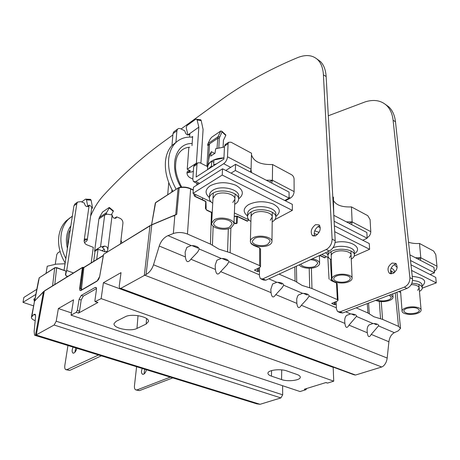 <?xml version="1.0" encoding="UTF-8"?>
<svg xmlns="http://www.w3.org/2000/svg" width="460" height="460" viewBox="0 0 460 460"><rect width="100%" height="100%" fill="white"/><g stroke="black" fill="none" stroke-linecap="round" stroke-linejoin="round"><path stroke-width="0.69" d="M328.308 115.77L365.361 101.815C373.934 99.228 380.989 100.406 386.526 105.369C390.172 108.888 392.363 113.838 393.099 120.232L409.894 277.685C409.94 282.083 408.077 285.24 404.305 287.155L340.095 311.84L337.582 311.575L336.381 308.827L336.151 301.559M338.641 312.024L340.204 312.691L342.723 312.961L406.945 288.426C410.717 286.522 412.574 283.377 412.522 278.984L395.479 121.779C394.732 115.397 392.529 110.446 388.878 106.921L385.29 104.293M136.591 366.723L134.458 385.727C134.274 387.786 134.653 389.154 135.596 389.827L137.051 389.907L170.286 377.131M136.344 390.046L139.478 390.615L172.764 377.896M392.167 263.045C387.883 266.07 386.917 269.433 389.281 273.136L392.909 273.522C397.216 270.52 398.199 267.156 395.859 263.43L392.167 263.045M142.232 368.466C141.18 371.151 141.231 373.054 142.393 374.175L143.6 374.233C144.952 373.52 145.877 372.025 146.383 369.748M391.351 273.849C389.712 270.06 390.845 266.898 394.76 264.351L396.399 264.005M144.101 373.951L144.63 369.207M98.572 354.976L66.993 369.61L65.648 369.581C64.814 368.914 64.549 367.505 64.843 365.355L67.942 345.517M66.326 369.777L69.707 370.398L101.355 355.839M181.154 128.932L217.258 102.706C241.672 84.755 268.462 69.724 297.62 57.615C305.969 54.303 312.691 55.027 317.791 59.777C321.132 63.175 323.006 68.172 323.409 74.779L332.12 239.189C331.953 243.846 329.981 247.29 326.215 249.521L262.815 278.886L260.412 278.731L259.394 275.891L259.561 267.542M261.406 279.151L263.453 280.025L265.863 280.186L329.308 251.01C333.08 248.797 335.041 245.364 335.202 240.712L326.146 76.567C325.726 69.966 323.84 64.969 320.488 61.565L316.882 58.943M90.614 216.045C94.104 207.92 98.302 201.141 103.224 195.707C121.313 175.939 140.835 158.372 161.788 143.002L172.885 134.935M74.859 352.337L75.733 347.927M314.64 236.078C313.547 232.156 314.87 228.861 318.608 226.182L319.832 225.774M73.054 347.099C71.921 349.928 71.858 351.906 72.864 353.027L73.974 353.033C75.267 352.245 76.216 350.652 76.814 348.26M315.577 224.664C311.27 228.091 310.172 231.696 312.282 235.48L315.784 235.692C320.12 232.288 321.241 228.677 319.148 224.865L315.577 224.664M430.065 274.522L434.481 272.814L433.941 267.346L409.906 254.863M410.515 260.498L434.481 272.814M354.482 315.29L351.308 313.927M376.504 324.737L373.669 323.524M390.603 294.67L393.03 297.131C393.035 298.442 391.851 299.563 389.471 300.501C384.456 302.053 379.845 302.019 375.647 300.38M376.981 299.874C380.426 301.237 384.215 301.271 388.355 299.983C390.304 299.218 391.27 298.304 391.264 297.235L389.235 295.193M434.343 271.388C436.172 270.101 437.052 268.381 436.977 266.231L435.815 254.731L433.688 251.079L419.503 243.461L420.802 257.778L420.382 260.302M419.503 243.461C415.317 243.731 411.66 243.311 408.532 242.202M415.409 257.721L420.802 257.778L417.847 258.986M422.297 288.132L436.275 282.871L435.729 277.409L410.987 264.805M436.275 282.871L411.596 270.445M390.517 270.549L394.088 272.866M400.666 292.571L398.774 291.548M411.878 283.251C418.151 283.584 421.624 285.073 422.297 287.718C422.372 289.047 421.423 290.271 419.457 291.393M411.217 284.596C415.989 284.826 418.634 285.947 419.158 287.96L417.651 290.317M417.41 313.363C411.688 315.525 402 314.151 402.069 311.167C402.046 309.931 403.236 308.855 405.639 307.941C411.309 305.722 421.176 307.096 421.101 310.074C421.118 311.357 419.888 312.449 417.41 313.363M406.715 308.436C404.737 309.183 403.759 310.069 403.776 311.081C405.599 313.795 409.797 314.393 416.357 312.88C418.387 312.133 419.393 311.236 419.376 310.19C417.513 307.475 413.293 306.895 406.715 308.436M252.712 244.628L251.074 243.685L253.782 245.502L259.411 247.767M185.386 256.921L185.133 252.16L186.806 247.451L191.159 245.548C195.753 245.674 198.45 246.83 199.237 249.009L197.673 252.08L190.888 259.221C187.99 263.091 186.15 262.327 185.386 256.921L159.24 246.025C160.994 240.936 163.921 237.469 168.021 235.629L173.345 233.53C177.905 232.03 182.608 232.202 187.461 234.048L210.433 244.099L218.983 249.165L230.132 252.718L259.664 265.633L260.555 266.57L259.831 267.409L254.478 270.101L257.462 271.521L259.492 271.009M253.54 245.105L252.247 244.306M356.143 307.838L367.942 312.995L373.876 316.739L382.576 319.395L398.498 326.358L400.522 328.336L398.285 330.832L394.341 332.678C391.339 334.299 389.528 337.329 388.901 341.763L371.22 334.391C369.288 337.864 367.983 337.324 367.304 332.758L348.996 325.128C346.955 328.659 345.592 328.089 344.902 323.42L301.352 305.267C299.069 308.901 297.568 308.28 296.855 303.387L275.77 294.601C273.349 298.298 271.779 297.643 271.049 292.635L220.65 271.624C217.919 275.436 216.177 274.706 215.424 269.445L190.888 259.221M330.918 280.347L336.323 282.676L337.145 283.716L336.197 282.618M330.01 279.605L330.395 279.875M279.059 274.12L295.078 281.123L302.168 285.453L311.96 288.512L337.358 299.621L338.042 300.305L337.209 301.139L331.723 303.439L334.282 304.641L336.237 304.227M220.65 271.624L227.211 264.649L228.867 261.717C228.24 259.653 225.682 258.555 221.197 258.428L216.896 260.256L215.177 265.23L215.424 269.445M275.77 294.601L281.934 287.937L283.745 285.154C283.291 283.348 280.979 282.388 276.811 282.279L272.613 283.969L270.819 289.374L271.049 292.635M301.352 305.267L307.332 298.747L309.206 295.981C308.769 294.32 306.567 293.434 302.599 293.336L298.454 294.964L297.551 296.2L296.706 299.069L296.855 303.387M348.996 325.128L356.644 316.181C356.235 314.755 354.217 314.002 350.6 313.921L346.558 315.439C345.23 316.762 344.615 318.722 344.712 321.322L344.902 323.42M371.22 334.391L378.764 325.611C378.373 324.288 376.441 323.587 372.974 323.518L368.983 324.978C367.615 326.307 366.994 328.308 367.137 330.987L367.304 332.758M159.24 246.025L153.508 264.799C152.041 269.169 149.563 272.423 146.073 274.557L144.808 275.207L381.714 366.999L382.754 366.488C385.198 364.648 386.676 361.836 387.188 358.047L388.901 341.763M381.714 366.999L355.54 375.032L354.16 374.854L120.209 288.592M35.23 335.415L256.806 403.857L260.084 404.3L280.887 397.923L54.119 325.019L56.206 321.229L58.368 308.539L73.531 299.845L71.064 315.169L76.21 312.334L77.303 310.379L79.091 299.31L81.259 295.418L95.134 287.46L96.134 287.448L96.491 289.409L94.898 300.65L95.088 301.674L101.148 298.609L103.408 282.716L121.02 272.619L119.22 286.327L119.64 288.385L120.773 288.397L144.808 275.207M282.595 385.721L282.681 394.824L280.887 397.923M71.064 315.169L300.029 391.535L305.842 389.747L306.757 388.47M325.795 382.599L327.554 383.077L333.741 381.173L101.148 298.609M333.552 367.252L333.178 367.373L333.741 381.173M35.19 320.689C32.545 319.637 31.286 318.492 31.418 317.245L33.724 314.554L35.104 314.226C35.512 314.617 35.633 315.819 35.472 317.825L34.143 331.361L34.546 335.202L35.454 335.323L54.119 325.019M39.508 277.61L54.82 267.708L56.724 267.904L65.538 270.946M34.69 300.886L39.255 277.932L34.69 300.886L44.321 291.123L36.346 334.782M56.499 267.628L54.953 267.628M65.97 271.647L65.452 274.718L66.378 276.086L65.452 274.718M34.523 301.145L31.843 316.486M35.081 300.587L34.632 301.099M35.489 300.173L35.316 300.46M81.121 290.191L80.511 288.276L83.082 267.611L82.311 267.662L43.596 291.548M84.128 267.231L83.852 267.599L82.449 267.392L83.99 267.317L103.247 255.444M144.319 275.459L149.966 225.883L103.753 254.23M44.597 290.772L82.449 267.392L79.62 288.293C79.471 290.243 79.971 290.95 81.127 290.415L97.02 281.175L99.665 276.535L103.609 254.317L150.098 225.595L173.748 215.694M176.755 214.308L179.21 187.789L178.077 188.243L175.68 214.987L176.755 214.314L175.68 214.987M151.581 224.819L155.601 202.768L178.198 187.967L155.721 202.498L155.284 203.142L155.848 202.417M193.252 190.181L190.722 188.968C187.082 187.369 183.247 186.973 179.21 187.789L179.429 187.461M193.936 193.763L194.149 195.069L194.212 193.896M212.209 212.836L206.799 210.295L205.442 208.46L205.706 201.566L194.925 196.46L193.879 194.747M206.597 209.909L206.799 210.295M205.442 208.46L205.965 201.854L206.114 207.276M248.124 220.495L247.313 221.243L237.302 216.511L237.101 223.238L235.738 223.773L235.52 223.393M234.243 216.545L236.75 216.413L236.802 216.096L237.302 216.511L236.75 216.413L236.543 223.146L235.808 223.502L234.008 222.692M103.408 282.716L333.178 367.373M95.346 301.76L97.917 302.49L78.505 313.105L79.568 311.144L81.161 300.029L83.271 296.125L96.548 288.558M305.842 389.747L304.301 389.229L326.008 382.53L327.554 383.077M146.142 324.064L148.499 321.471C149.477 316.796 131.583 313.151 125.183 316.791L116.133 321.339L114.045 323.598C112.867 328.239 130.513 331.901 136.965 328.434L146.142 324.064L146.573 318.556M281.555 379.569L271.452 376.142C269.14 375.331 267.973 374.377 267.95 373.267C267.611 370.093 280.393 368.483 286.862 370.944L297.01 374.486C299.109 375.239 300.196 376.119 300.276 377.125C300.765 380.328 288 381.955 281.555 379.569L281.721 369.886M58.368 308.539L71.426 312.915M259.664 265.633L259.653 248.164L260.532 249.124L259.532 247.825L253.782 245.502M325.53 257.163L324.743 257.87L319.642 255.455M106.628 212.549L109.25 207.989L113.269 211.364L113.419 210.87L109.405 207.494L109.037 207.581L102.54 212.031L99.389 217.476L106.628 212.549L106.151 214.015L112.154 214.941C112.625 217.741 113.942 218.753 116.115 217.982L116.65 216.861L120.002 218.287C122.003 219.357 122.981 220.984 122.935 223.163L120.52 243.869M65.878 273.458L66.717 270.491L76.814 203.648L77.579 202.061L80.92 201.63L84.468 203.142C84.956 206.057 86.348 207.08 88.653 206.218L89.165 205.148C90.896 205.925 91.758 206.845 91.753 207.897L92.374 208.161L92.316 206.448L91.103 200.169L90.35 199.341M84.473 242.552L86.417 241.281L87.245 240.149L86.928 239.056L84.864 239.016L84.145 240.494C84.065 242.431 84.922 243.852 86.721 244.76L93.299 247.348L91.206 262.867M96.692 259.486L98.043 249.216L104.501 251.758L107.03 251.419L107.795 249.866C107.858 247.693 106.8 246.433 104.615 246.1L100.539 246.876L104.684 215.01L98.912 218.925L99.389 217.476M106.76 214.274L104.684 215.01L106.151 214.015M104.615 246.1L102.281 247.572C104.012 248.446 104.851 249.832 104.794 251.735L104.776 251.856M98.043 249.216L95.053 251.102L93.69 261.337M84.157 240.425L84.629 240.568L86.928 239.056M87.245 240.149L91.753 207.897M87.043 206.661L89.165 205.148L84.145 240.494M75.325 203.711L73.939 205.741L64.066 270.33M35.822 294.394L23 302.358L23.868 297.436L36.806 289.3M90.562 199.352L85.543 199.134L81.662 201.946M85.968 199.053L86.503 199.87L91.103 200.169M87.716 206.178L86.503 199.87M91.649 208.673L92.374 208.161M33.609 305.865L23 302.358M35.052 298.391L33.833 299.144L34.419 301.668M114.442 218.327L116.65 216.861M113.269 211.364L111.4 214.665M109.405 207.494L109.25 207.989M95.001 251.493L94.61 251.338L94.674 250.591L100.539 246.876M94.674 250.591L98.912 218.925M104.236 249.303L101.93 250.746M70.156 217.712L66.194 220.846C62.387 224.652 59.978 229.552 58.966 235.531C57.655 244.743 59.731 253.891 65.188 262.982M120.957 240.108L121.957 242.983M65.861 258.572C61.611 250.257 60.082 242.046 61.266 233.933C62.272 227.936 64.676 223.025 68.482 219.213L72.346 216.142M59.691 251.764L60.03 251.505M60.099 251.626L58.213 252.488L56.81 254.397L55.234 264.276M46.057 273.372L47.236 266.236L56.241 264.126L65.044 263.764L64.038 270.325M324.645 257.565L326.491 256.726M362.756 240.235L367.166 238.228L366.856 232.495L333.799 215.326M334.127 221.254L367.166 238.228M281.951 284.165L277.564 282.279M307.286 295.032L303.335 293.342M312.122 258.917C316.785 259.641 319.28 261.13 319.602 263.373C319.573 264.736 318.516 265.897 316.428 266.863C311.173 269.393 301.001 268.203 299.247 264.833M300.817 264.109C301.478 267.162 310.523 268.513 315.134 266.271L317.728 263.413C317.354 261.349 314.945 260.095 310.506 259.658M367.137 237.659L367.264 237.601C369.524 236.308 370.697 234.318 370.777 231.644L370.087 219.598L367.787 215.683L351.457 206.908C342.211 207.293 336.237 205.206 333.534 200.64M351.457 206.908L352.13 221.898L351.607 224.578M333.73 213.986L333.419 197.213L332.781 196.874M333.787 215.073L333.874 215.366M346.363 221.852L352.13 221.898L349.18 223.318M354.223 256.076L369.604 249.291L369.282 243.558L334.38 225.779M369.604 249.291L334.707 231.713M321.764 254.483L328.779 257.813M314.14 233.634L317.417 234.542M331.355 259.716C329.17 258.623 328.032 257.301 327.945 255.76C327.963 253.977 329.36 252.419 332.143 251.097C339.831 247.244 354.723 249.826 354.413 254.909C354.436 256.461 353.383 257.853 351.262 259.089M314.427 235.6L315.301 235.899M331.24 255.702C331.252 254.357 332.31 253.184 334.409 252.189C340.187 249.314 351.325 251.252 351.089 255.064L349.404 257.767M348.737 281.744C342.798 284.418 331.689 282.532 331.919 278.858C331.93 277.558 333.005 276.437 335.144 275.483C341.021 272.734 352.337 274.626 352.09 278.294C352.078 279.64 350.963 280.79 348.737 281.744M336.386 276.058C334.627 276.839 333.741 277.76 333.736 278.823C333.54 281.836 342.66 283.383 347.53 281.186C349.341 280.404 350.255 279.461 350.267 278.363C350.462 275.362 341.211 273.809 336.386 276.058M174.317 131.462L173.702 131.911L173 133.607L171.965 145.538M168.757 182.568L167.699 194.758M193.367 171.114L192.355 171.781L186.967 172.885M188.813 147.85L187.226 169.251L190.434 170.833L187.64 171.045L186.973 172.655C187.019 174.823 188.008 176.49 189.945 177.652L192.815 179.049M196.713 185.179L196.84 183.27M218.828 147.712L219.322 138.115L217.54 138.443L209.553 143.859L208.219 145.544L206.925 166.284M247.244 220.972L249.015 220.006M284.717 200.485L289.07 198.105L289.07 192.09L235.577 164.3L225.779 170.459M173.702 131.911L177.594 129.07L176.899 130.772L175.91 142.502M171.948 189.646L171.741 192.142M231.064 173.15L235.336 170.499L235.577 164.3M194.315 195.971L196.161 194.821M177.594 129.07L178.612 128.472L180.199 128.535L184.851 130.876C185.547 134.171 187.065 135.43 189.411 134.671L189.876 133.521L189.612 137.08M219.322 138.115L222.013 131.876L225.762 135.424L223.428 140.311L223.1 147.056M225.762 135.424L225.785 134.929M222.013 131.876L221.984 131.336L220.771 130.996L217.925 136.844L219.65 136.752M217.022 148.235L217.925 136.844L207.966 143.618L207.569 145.205L209.553 143.859L208.564 160.649M220.771 130.996L211.83 137.126L210.369 138.765L207.966 143.618M208.219 145.544L207.569 145.205M235.336 170.499L289.07 198.105M187.761 135.021L198.835 127.15L197.104 119.928L201.198 120.595L203.09 129.427L200.916 163.248M200.698 119.778L195.759 119.209L186.881 125.649L186.237 127.776L187.916 134.912M196.845 163.386L196.397 163.162L198.835 127.15M187.226 169.251L196.397 163.162M196.518 119.094L197.104 119.928M192.004 145.642L192.659 136.459L191.716 137.126M200.842 119.801L201.198 120.595M197.927 248.107L191.958 245.548M227.378 260.745L221.984 258.428M176.496 141.973L172.08 145.417C168.337 149.379 166.129 154.698 165.468 161.385C164.726 171.085 167.204 181.085 172.908 191.389M176.174 189.278C170.447 178.928 167.946 168.889 168.665 159.16C169.32 152.45 171.511 147.119 175.254 143.158C179.826 138.558 185.61 136.568 192.608 137.201M207.615 168.515L207.627 166.278C208.046 164.329 209.369 162.616 211.594 161.132C214.826 159.091 218.943 158.004 223.939 157.883M209.444 155.325L211.289 151.662L210.623 156.164L214.998 153.272L215.654 148.752L224.457 146.999M211.289 151.662L214.67 153.416M231.248 227.648C225.043 231.414 210.95 228.229 211.652 223.152L214.216 219.805C220.328 215.918 234.68 219.144 233.95 224.181L231.248 227.648M215.774 220.524L213.658 223.272C213.083 227.43 224.652 230.046 229.73 226.952L231.938 224.118C232.53 219.989 220.788 217.344 215.774 220.524M285.395 200.83L290.433 198.082C292.681 196.581 293.911 194.419 294.13 191.596L294.078 178.974C293.923 177.134 293.089 175.726 291.582 174.737L272.573 164.525C260.67 164.881 253.638 161.627 251.476 154.761M272.573 164.525L272.389 180.239L271.739 183.086M250.401 172L251.085 169.107L251.516 153.214L231.012 142.197L228.608 142.312L228.085 143.704L224.503 146.079L223.882 159.12L196.132 177.025L196.989 164.295L197.535 162.926L199.939 162.754L207.569 166.606M251.01 169.867L251.608 172.626M266.202 180.211L272.389 180.239L269.491 181.918M194.798 164.749L193.689 166.48L192.809 179.17L193.464 181.631L195.833 181.522L223.658 163.725C225.866 162.041 227.148 159.729 227.499 156.785L228.085 143.704M225.572 144.325L224.503 146.079M274.902 219.615L292.336 210.375L292.324 204.355L222.542 168.808L193.453 187.243L193.039 193.338L211.036 201.888M222.542 168.808L222.237 175.07L193.039 193.338M292.336 210.375L222.237 175.07M234.381 212.98L248.877 219.863M212.727 203.285C210.421 201.704 209.294 199.933 209.352 197.978C209.478 196.224 210.594 194.689 212.698 193.378C220.691 187.962 239.533 192.372 238.567 199.324C238.452 201.198 237.256 202.802 234.985 204.148L234.715 204.297M250.907 221.484C248.636 220.07 247.503 218.454 247.503 216.631C247.595 214.843 248.802 213.279 251.131 211.951C259.055 207.08 276.512 210.806 275.799 217.126C275.73 218.948 274.528 220.53 272.199 221.864M213.003 198.22L215.533 194.747C221.542 190.704 235.635 194.005 234.91 199.226L232.8 202.469M251.033 216.758L251.764 214.86L253.776 213.227C259.733 209.593 272.786 212.388 272.251 217.126L270.296 220.208M213.802 162.265L211.732 161.207L211.462 166.002L212.445 166.497M214.32 165.289L213.664 164.824L216.695 163.754M208.242 169.211L211.462 166.002M211.732 161.207C209.214 162.898 207.868 164.858 207.702 167.101L207.552 169.659M223.934 157.987L213.929 160.017L213.664 164.824M269.054 245.053C262.913 248.44 249.866 245.738 250.384 241.138C250.453 239.832 251.378 238.705 253.172 237.739C259.227 234.255 272.51 236.98 271.969 241.552C271.912 242.914 270.94 244.082 269.054 245.053M254.621 238.412L252.327 241.201C251.902 244.967 262.614 247.187 267.639 244.404L270.02 241.54C270.463 237.791 259.589 235.56 254.621 238.412M409.894 277.685L412.522 278.984M395.479 121.779L393.099 120.232M406.945 288.426L404.305 287.155M340.095 311.84L342.723 312.961M137.051 389.907L139.478 390.615M66.993 369.61L69.707 370.398M262.815 278.886L265.863 280.186M329.308 251.01L326.215 249.521M332.12 239.189L335.202 240.712M326.146 76.567L323.409 74.779M420.802 257.778L436.977 266.231M397.193 267.421L394.243 264.598M422.153 286.154C427.53 280.985 424.223 277.714 412.235 276.345M394.53 272.515L394.461 271.532C394.329 270.169 393.231 269.014 391.161 268.059M422.297 287.718L422.05 284.964C421.475 282.469 418.301 280.979 412.539 280.508M251.074 243.052L251.074 243.685M230.132 252.718L230.886 227.838M235.738 223.773L233.996 222.962M395.243 292.899L398.498 326.358M367.293 303.577L367.942 312.995M337.358 299.621L336.473 283.003L331.407 280.709M311.96 288.512L311.403 268.128M327.848 257.37L329.044 279.088M331.896 303.611L331.884 303.261M334.213 302.329L334.282 304.641M335.179 304.641L335.098 301.978M378.712 325.979L394.341 332.678M168.021 235.629L191.159 245.548M199.237 249.009L221.197 258.428M228.867 261.717L259.417 274.821M268.795 278.84L276.811 282.279M283.739 285.252L302.599 293.336M309.195 296.165L336.346 307.809M345.707 311.822L350.6 313.921M356.603 316.497L372.974 323.518M153.508 264.799L387.188 358.047M120.773 288.397L355.54 375.032M35.454 315.117L33.724 314.554M260.084 404.3L36.029 334.972M34.943 300.708L43.499 291.651L35.454 335.323M54.792 284.476L56.66 267.616L65.705 270.934L66.05 271.521L65.74 275.005M67.632 276.546L66.378 276.086M38.91 278.375L39.387 277.685L54.694 267.956L52.584 285.815L52.906 285.643M103.207 255.674L83.852 267.599L81.558 288.299L80.661 288.328L81.127 290.415M101.246 267.461L103.431 254.857M151.944 224.664L150.242 225.509M175.772 214.688L151.806 224.716L146.073 274.557M173.466 216.073L174.846 215.441L173.345 233.53M187.461 234.048L190.63 188.652C187.065 187.059 183.298 186.674 179.337 187.484L178.325 187.887M193.275 189.911L190.532 188.606M155.29 203.124L151.616 224.624M211.462 212.181L210.433 244.099M194.735 196.086L194.925 196.46M235.14 223.215L237.101 223.238M247.313 221.243L247.095 220.869M206.034 209.467L206.114 207.345L206.045 209.478M78.505 313.105L76.21 312.334M95.588 301.674L97.917 302.49M56.206 321.229L282.681 394.824M77.303 310.379L79.568 311.144M81.161 300.029L79.091 299.31M81.259 295.418L83.271 296.125M96.433 287.931L95.134 287.46M138.029 315.641L136.965 328.434M271.578 370.582L271.452 376.142M79.62 288.293L80.511 288.276L81.615 279.737L80.724 279.76M81.897 289.76L81.558 288.299M99.619 276.782L101.2 267.714M97.02 281.175L97.169 280.87C98.337 280.111 99.136 278.702 99.567 276.644L99.665 276.535M81.437 290.03L97.319 280.784M382.576 319.395L381.242 301.622M380.57 318.786L379.299 301.426M369.334 313.869L368.569 303.088M294.791 266.886L295.078 281.123M254.696 270.33L254.702 269.87M257.525 268.519L257.462 271.521M258.422 271.521L258.491 268.053M324.743 257.87L324.495 257.502M309.707 287.805L309.212 268.249M296.734 282.135L296.389 266.15M227.562 251.896L228.321 228.758M212.434 245.283L213.152 226.17M66.154 275.81L67.902 276.38M112.154 214.941L107.795 249.866M66.717 270.491L73.439 272.958M76.814 203.648L73.939 205.741M70.863 225.848C66.481 231.972 65.331 239.493 67.413 248.411M352.13 221.898L370.777 231.644M320.298 227.596L317.779 226.682M354.361 253.742C364.124 247.859 349.755 239.108 335.127 242.46M325.599 252.718L327.911 254.604M319.096 232.363L314.726 230.793M354.413 254.909L354.28 252.017C354.551 247.169 340.952 244.444 332.977 247.802M328.141 251.545L327.945 255.76M190.434 170.833L187.306 172.897M176.899 130.772L173 133.607M192.153 143.537C175.323 142.859 168.464 166.474 180.912 187.203M290.433 198.082L289.07 197.38M272.389 180.239L294.13 191.596M230.719 167.359L223.658 163.725M195.833 181.522L199.594 183.356M227.499 156.785L251.085 169.107M196.989 164.295L193.689 166.48M238.579 198.933C244.352 194.264 243.42 189.71 235.79 185.265C226.579 181.711 218.052 181.878 210.208 185.771L210.197 185.777C205.016 189.508 204.74 193.441 209.375 197.587M275.805 216.482C281.186 212.083 280.295 207.914 273.125 203.97C264.5 200.824 256.346 201.02 248.659 204.568L248.641 204.573C243.121 208.23 242.748 212.037 247.52 215.987M238.567 199.324L238.677 196.224C239.643 189.25 220.863 184.828 212.876 190.256L212.865 190.262C210.772 191.584 209.656 193.119 209.53 194.885L209.352 197.978M275.799 217.126L275.827 214.09C276.535 207.753 259.135 204.016 251.217 208.897L251.212 208.903C248.889 210.237 247.681 211.807 247.589 213.601L247.503 216.631M388.878 106.921L386.526 105.369M390.574 273.769L389.281 273.136M142.974 374.354L142.393 374.175M317.791 59.777L320.488 61.565M72.864 353.027L73.393 353.188M312.282 235.48L313.507 236.078M391.19 270.813L391.402 273.849M392.794 293.831L393.03 297.131M400.539 290.875L402.069 311.167M418.847 284.458L421.101 310.074M396.968 292.238L400.522 328.336M337.145 283.705L338.042 300.294M38.657 279.674L31.418 317.245M206.114 207.609L205.965 201.836L205.614 201.238L194.833 196.138L194.149 195.069M212.221 212.572L206.695 209.961L205.7 208.805M247.353 220.921L237.199 216.189L234.255 216.234M260.532 249.113L260.555 266.553M319.913 255.334L324.57 257.519M331.551 280.508L330.337 259.152M107.03 251.419L106.398 251.815M88.653 206.218L88.234 206.517M77.579 202.061L74.704 204.159M116.115 217.982L115.696 218.264M66.194 220.846L68.482 219.213M70.23 230C68.132 232.651 67.344 237.826 67.856 245.525M319.441 255.547L319.602 263.373M331.119 251.614L331.919 278.858M350.917 250.959L352.09 278.294M225.848 134.987L221.984 131.336M188.997 134.964L189.411 134.671M202.463 199.749L202.578 197.875M172.08 145.417L175.254 143.158M189.704 147.234C185.07 147.476 181.349 149.678 178.543 153.841C177.186 155.986 175.352 159.873 175.593 168.469C176.191 174.466 178.227 180.682 181.706 187.117M209.513 154.928L207.627 166.278M213.279 193.045L211.652 223.152M235.112 194.045L233.95 224.181M194.241 165.117L197.535 162.926M225.026 144.693L228.608 142.312M198.473 184.063L194.2 181.987M251.16 211.933L250.384 241.138M272.308 212.296L271.969 241.552"/></g></svg>
